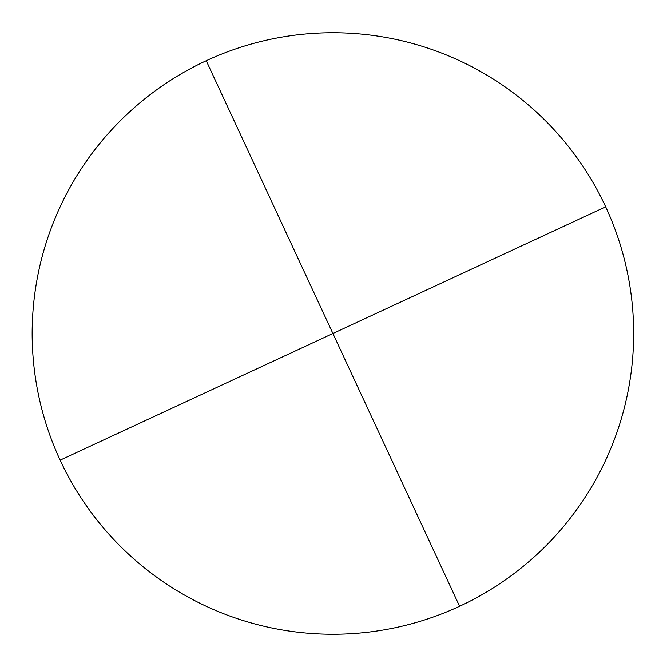 <?xml version="1.0" encoding="UTF-8"?>
<svg xmlns="http://www.w3.org/2000/svg" width="667" height="667" viewBox="0 0 667 667"><rect width="100%" height="100%" fill="white"/><g stroke="black" fill="none" stroke-linecap="round" stroke-linejoin="round"><path stroke-width="1" d="M206.236 60.73L332.908 333.5L605.678 206.828A300.742 300.742 0 0 0 206.236 60.73A300.742 300.742 0 0 0 60.138 460.172A300.742 300.742 0 0 1 206.236 60.73A300.742 300.742 0 0 1 605.678 206.828L60.138 460.172A300.742 300.742 0 0 0 459.58 606.27A300.742 300.742 0 0 1 60.138 460.172L332.908 333.5L459.58 606.27L206.236 60.73M459.58 606.27A300.742 300.742 0 0 0 605.678 206.828A300.742 300.742 0 0 1 459.58 606.27"/></g></svg>
